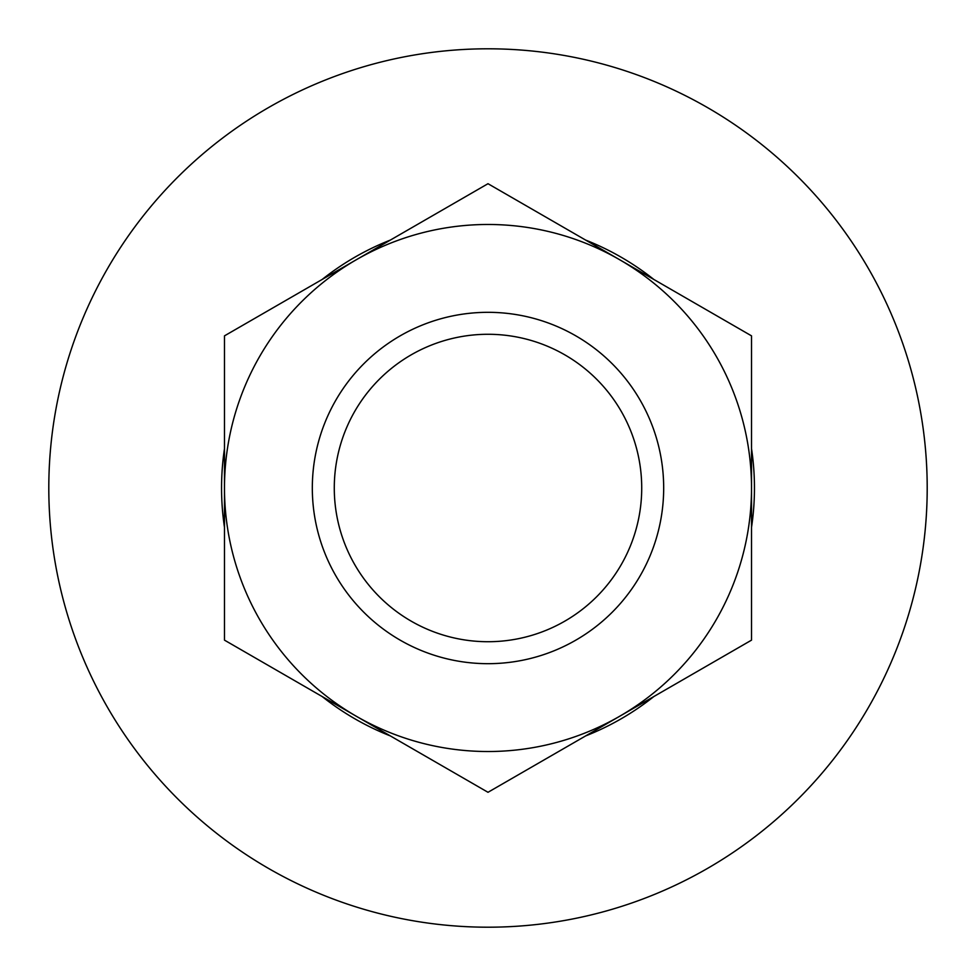 <?xml version="1.0" encoding="UTF-8"?>
<svg xmlns="http://www.w3.org/2000/svg" width="976" height="976" viewBox="0 0 976 976"><rect width="100%" height="100%" fill="white"/><g stroke="black" fill="none" stroke-linecap="round" stroke-linejoin="round"><path stroke-width="1.46" d="M663.68 488A175.68 175.68 0 0 1 488 663.68A175.68 175.68 0 0 1 312.32 488A175.68 175.68 0 0 1 488 312.32A175.68 175.68 0 0 1 663.68 488M334.28 488A153.72 153.72 0 0 0 488 641.72A153.72 153.72 0 0 0 641.72 488A153.72 153.72 0 0 0 488 334.28A153.72 153.72 0 0 0 334.28 488M488 792.292L751.52 640.146L751.52 335.854L488 183.708L224.48 335.854L224.48 640.146L488 792.292M224.48 488A263.52 263.52 0 0 1 619.76 259.787A263.52 263.52 0 0 1 619.76 716.213A263.52 263.52 0 0 1 224.48 488M48.8 488A439.2 439.2 0 0 1 488 48.8A439.2 439.2 0 0 1 927.2 488A439.2 439.2 0 0 1 488 927.2A439.2 439.2 0 0 1 48.8 488M224.48 527.394A266.448 266.448 0 0 1 224.48 448.606M322.129 279.478A266.448 266.448 0 0 1 390.351 240.084M585.649 240.084A266.448 266.448 0 0 1 653.871 279.478M751.52 448.606A266.448 266.448 0 0 1 751.52 527.394M653.871 696.522A266.448 266.448 0 0 1 585.649 735.916M390.351 735.916A266.448 266.448 0 0 1 322.129 696.522"/></g></svg>

